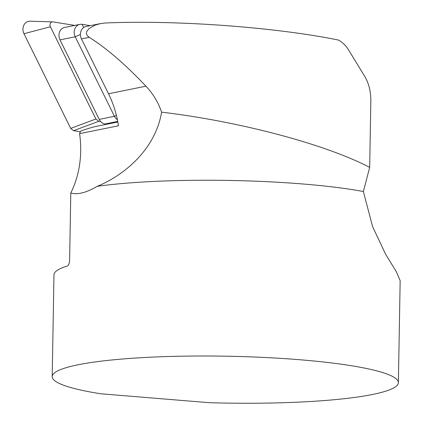 <?xml version="1.0" encoding="UTF-8"?>
<svg xmlns="http://www.w3.org/2000/svg" width="424" height="424" viewBox="0 0 424 424"><rect width="100%" height="100%" fill="white"/><g stroke="black" fill="none" stroke-linecap="round" stroke-linejoin="round"><path stroke-width="0.64" d="M80.443 131.795L73.575 130.687L70.702 128.403L23.993 33.724L50.387 26.77L95.893 119.017L98.771 121.301L73.575 130.687M100.774 121.624L98.771 121.301M74.772 25.408L53.064 21.91A3.381 2.857 78.5 0 0 52.74 21.878L30.019 21.2A8.655 7.309 78.5 0 0 23.993 33.724M52.74 21.878A3.381 2.857 78.5 0 0 50.387 26.77M117.395 119.759A8.655 7.309 -101.5 0 1 114.448 116.303L75.218 36.787A8.655 7.309 -101.5 0 1 79.829 24.385A8.655 7.309 -101.5 0 1 82.076 24.343L90.254 25.663M106.7 124.258L105.025 123.988A8.655 7.309 -101.5 0 1 99.232 119.383L60.007 39.872A8.655 7.309 -101.5 0 1 64.612 27.465L79.829 24.385M338.437 40.041C275.245 27.168 176.358 19.928 105.502 22.986L100.345 23.611L95.13 25.127L88.971 28.604L86.576 31.774L86.385 33.724L87.45 35.828L89.263 37.333C106.535 48.219 125.425 64.506 145.925 86.183C152.984 93.603 158.21 102.258 161.602 112.159C238.622 121.269 325.388 144.118 369.68 167.401L370.841 101.029C370.905 92.003 369.013 84.016 365.154 77.073L348.268 49.417C345.565 45.267 342.29 42.146 338.437 40.041M161.602 112.159C155.014 151.198 121.736 176.437 97.207 186.322C86.448 192.692 77.64 194.918 70.787 193.01A91.971 77.682 78.5 0 0 79.569 133.661L118.455 125.785A91.971 77.682 78.5 0 0 108.512 93.762L81.456 38.913A8.655 7.309 -101.5 0 1 86.061 26.511L99.661 23.755M398.38 382.649A173.119 23.437 -179 0 0 225.701 356.192A173.119 23.437 -179 0 0 52.2 376.607A173.119 23.437 -179 0 0 100.742 393.774L209.339 402.699A173.119 23.437 -179 0 0 398.38 382.649L400.161 280.688L396.345 271.736L385.686 254.374L372.601 226.665L363.368 191.51A173.119 23.437 -179 0 0 97.207 186.322M363.368 191.51L369.68 167.401M79.569 133.661A8.655 7.309 -101.5 0 1 81.111 130.883C87.779 128.583 92.957 127.057 96.651 126.294L117.835 122.006M52.2 376.607L53.975 274.779A173.119 23.437 1 0 1 67.342 266.034C68.646 265.344 69.403 263.341 69.621 260.034L70.787 193.01M70.702 128.403L95.893 119.017M60.007 39.872L75.218 36.787L80.412 34.477M99.232 119.383L114.448 116.303L116.42 115.423M105.025 123.988L117.724 121.418M82.076 24.343L83.74 27.502M81.456 38.913L89.263 37.333M108.512 93.762L145.925 86.183"/></g></svg>
